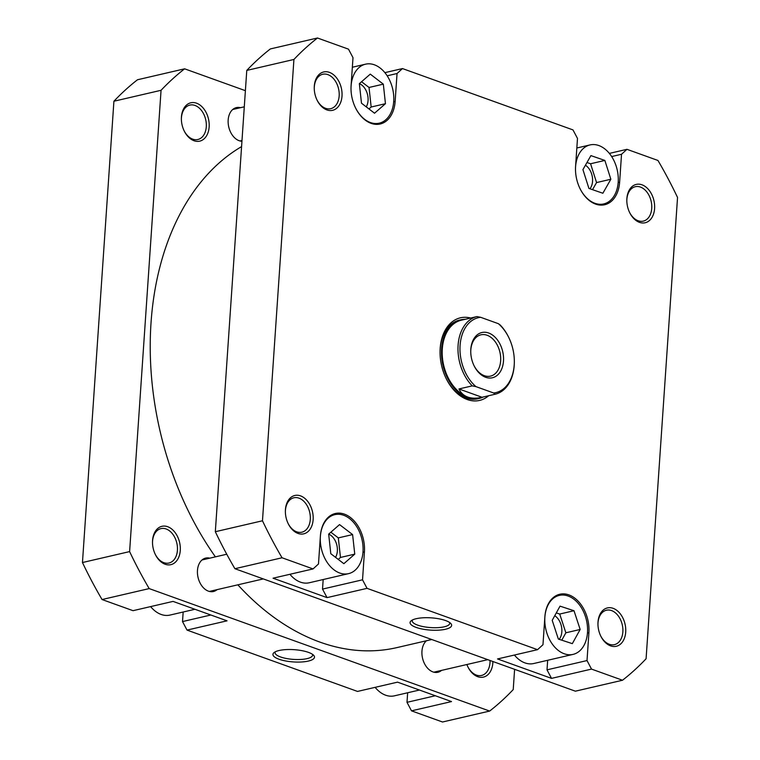 <?xml version="1.0" encoding="UTF-8"?>
<svg xmlns="http://www.w3.org/2000/svg" width="760" height="760" viewBox="0 0 760 760"><rect width="100%" height="100%" fill="white"/><g stroke="black" fill="none" stroke-linecap="round" stroke-linejoin="round"><path stroke-width="1.14" d="M241.585 146.604A264.508 181.802 76.9 0 0 150.869 325.242A264.508 181.802 76.9 0 0 215.403 556.861M237.842 584.82A264.508 181.802 76.9 0 0 396.91 647.606L431.775 639.521M419.434 690.033L394.44 695.827A30.286 20.814 -103.1 0 1 375.117 687.353M194.95 609.283L169.955 615.077A30.286 20.814 -103.1 0 1 150.623 606.603M152.56 540.503A19.684 13.528 -103.1 0 1 167.694 526.718A19.684 13.528 -103.1 0 1 180.272 550.468A19.684 13.528 -103.1 0 1 170.278 564.775A19.684 13.528 -103.1 0 1 155.382 554.582A19.684 13.528 -103.1 0 1 152.504 542.174A19.684 13.528 -103.1 0 1 152.56 540.503M155.23 554.268A17.67 12.141 76.9 0 0 168.976 563.027A17.67 12.141 76.9 0 0 177.422 550.288A17.67 12.141 76.9 0 0 160.996 528.608A17.67 12.141 76.9 0 0 152.551 541.348A17.67 12.141 76.9 0 0 152.504 542.517M181.431 116.983A19.684 13.528 -103.1 0 1 196.564 103.198A19.684 13.528 -103.1 0 1 209.142 126.948A19.684 13.528 -103.1 0 1 199.148 141.255A19.684 13.528 -103.1 0 1 184.252 131.062A19.684 13.528 -103.1 0 1 181.374 118.655A19.684 13.528 -103.1 0 1 181.431 116.983M184.1 130.748A17.67 12.141 76.9 0 0 197.857 139.507A17.67 12.141 76.9 0 0 206.292 126.768A17.67 12.141 76.9 0 0 189.867 105.089A17.67 12.141 76.9 0 0 181.431 117.828A17.67 12.141 76.9 0 0 181.374 119.006M492.898 661.514A19.684 13.528 -103.1 0 1 492.841 662.9A19.684 13.528 -103.1 0 1 482.856 677.217A19.684 13.528 -103.1 0 1 467.96 667.014A19.684 13.528 -103.1 0 1 466.877 664.515M467.808 666.7A17.67 12.141 76.9 0 0 481.555 675.459A17.67 12.141 76.9 0 0 489.991 662.72A17.67 12.141 76.9 0 0 490.038 660.478M279.053 650.522A20.824 6.137 3.9 0 1 313.604 655.253A20.824 6.137 3.9 0 1 308.36 661.067A20.824 6.137 3.9 0 1 282.653 660.317A20.824 6.137 3.9 0 1 274.065 652.564A20.824 6.137 3.9 0 1 279.053 650.522M275.338 651.776A18.81 5.538 -176.1 0 0 275.072 652.593A18.81 5.538 -176.1 0 0 286.453 658.511A18.81 5.538 -176.1 0 0 307.069 658.635A18.81 5.538 -176.1 0 0 312.607 655.149A18.81 5.538 -176.1 0 0 312.445 654.303M441.56 670.386A17.166 11.799 -103.1 0 1 437.902 672.267A17.166 11.799 -103.1 0 1 421.952 651.206A17.166 11.799 -103.1 0 1 426.445 640.756M217.075 589.636A17.166 11.799 -103.1 0 1 213.417 591.517A17.166 11.799 -103.1 0 1 197.467 570.456A17.166 11.799 -103.1 0 1 205.666 558.087A17.166 11.799 -103.1 0 1 209.779 558.163M241.946 141.255A17.166 11.799 -103.1 0 1 228.171 119.985A17.166 11.799 -103.1 0 1 236.369 107.616A17.166 11.799 -103.1 0 1 240.483 107.692M514.606 669.322L513.228 689.586A364.458 250.505 -103.1 0 1 489.649 711.065L442.51 722L411.512 710.847L451.516 701.575L397.527 682.147L357.523 691.429L187.026 630.097L182.514 621.575L210.852 615.001M187.026 630.097L227.031 620.825L173.042 601.397L133.038 610.679L102.049 599.535A364.458 250.505 -103.1 0 1 82.46 562.533L113.914 101.232A364.458 250.505 -103.1 0 1 137.484 79.762L184.623 68.818L245.394 90.677M489.649 711.065L149.188 588.591A364.458 250.505 -103.1 0 1 129.608 551.598L161.053 90.297A364.458 250.505 -103.1 0 1 184.623 68.818M411.512 710.847L406.999 702.325L435.337 695.751M407.654 692.759L406.999 702.325M183.169 612.009L182.514 621.575M102.049 599.535L149.188 588.591M161.053 90.297L113.914 101.232M82.46 562.533L129.608 551.598M579.984 188.565A30.286 20.814 76.9 0 0 603.734 203.927A30.286 20.814 76.9 0 0 618.203 182.096A30.286 20.814 76.9 0 0 590.045 144.923A30.286 20.814 76.9 0 0 575.577 166.763A30.286 20.814 76.9 0 0 575.491 169.166M355.499 107.815A30.286 20.814 76.9 0 0 379.249 123.177A30.286 20.814 76.9 0 0 393.718 101.346A30.286 20.814 76.9 0 0 365.56 64.172A30.286 20.814 76.9 0 0 351.091 86.013A30.286 20.814 76.9 0 0 351.006 88.416M320.378 536.484A30.286 20.814 76.9 0 0 348.536 573.648A30.286 20.814 76.9 0 0 363.005 551.817A30.286 20.814 76.9 0 0 334.846 514.644A30.286 20.814 76.9 0 0 320.378 536.484M289.921 574.284A30.286 20.814 76.9 0 0 309.253 582.768L348.536 573.648M544.872 617.234A30.286 20.814 76.9 0 0 573.021 654.398A30.286 20.814 76.9 0 0 587.489 632.567A30.286 20.814 76.9 0 0 559.332 595.394A30.286 20.814 76.9 0 0 544.872 617.234M514.406 655.034A30.286 20.814 76.9 0 0 533.739 663.518L573.021 654.398M598.006 622.117A19.684 13.528 -103.1 0 1 613.139 608.332A19.684 13.528 -103.1 0 1 625.708 632.082A19.684 13.528 -103.1 0 1 615.723 646.389A19.684 13.528 -103.1 0 1 600.827 636.196A19.684 13.528 -103.1 0 1 597.949 623.789A19.684 13.528 -103.1 0 1 598.006 622.117M600.675 635.882A17.67 12.141 76.9 0 0 614.422 644.642A17.67 12.141 76.9 0 0 622.858 631.902A17.67 12.141 76.9 0 0 606.433 610.223A17.67 12.141 76.9 0 0 597.996 622.962A17.67 12.141 76.9 0 0 597.949 624.14M285.427 509.675A19.684 13.528 -103.1 0 1 300.561 495.89A19.684 13.528 -103.1 0 1 313.139 519.64A19.684 13.528 -103.1 0 1 303.145 533.957A19.684 13.528 -103.1 0 1 288.249 523.754A19.684 13.528 -103.1 0 1 285.37 511.356A19.684 13.528 -103.1 0 1 285.427 509.675M288.097 523.45A17.67 12.141 76.9 0 0 301.844 532.2A17.67 12.141 76.9 0 0 310.289 519.469A17.67 12.141 76.9 0 0 293.863 497.781A17.67 12.141 76.9 0 0 285.418 510.52A17.67 12.141 76.9 0 0 285.37 511.698M314.298 86.155A19.684 13.528 -103.1 0 1 329.431 72.371A19.684 13.528 -103.1 0 1 342.01 96.121A19.684 13.528 -103.1 0 1 332.015 110.438A19.684 13.528 -103.1 0 1 317.119 100.234A19.684 13.528 -103.1 0 1 314.241 87.837A19.684 13.528 -103.1 0 1 314.298 86.155M316.967 99.93A17.67 12.141 76.9 0 0 330.714 108.68A17.67 12.141 76.9 0 0 339.159 95.95A17.67 12.141 76.9 0 0 322.734 74.261A17.67 12.141 76.9 0 0 314.298 87.001A17.67 12.141 76.9 0 0 314.241 88.179M626.876 198.597A19.684 13.528 -103.1 0 1 642.01 184.813A19.684 13.528 -103.1 0 1 654.588 208.563A19.684 13.528 -103.1 0 1 644.594 222.87A19.684 13.528 -103.1 0 1 629.698 212.677A19.684 13.528 -103.1 0 1 626.819 200.269A19.684 13.528 -103.1 0 1 626.876 198.597M629.546 212.363A17.67 12.141 76.9 0 0 643.292 221.122A17.67 12.141 76.9 0 0 651.738 208.382A17.67 12.141 76.9 0 0 635.312 186.703A17.67 12.141 76.9 0 0 626.867 199.443A17.67 12.141 76.9 0 0 626.819 200.621M488.67 395.732A42.398 29.146 -103.1 0 1 446.243 378.708A42.398 29.146 -103.1 0 1 440.04 351.994A42.398 29.146 -103.1 0 1 440.173 348.384A42.398 29.146 -103.1 0 1 470.649 318.031M465.262 319.285A40.384 27.759 76.9 0 0 460.883 319.779L459.448 320.112A40.384 27.759 76.9 0 0 440.163 349.229A40.384 27.759 76.9 0 0 440.04 352.336M445.512 629.251A20.824 6.137 3.9 0 1 419.805 628.501A20.824 6.137 3.9 0 1 411.217 620.739A20.824 6.137 3.9 0 1 416.204 618.707A20.824 6.137 3.9 0 1 450.756 623.438A20.824 6.137 3.9 0 1 445.512 629.251M412.499 619.961A18.81 5.538 -176.1 0 0 412.224 620.778A18.81 5.538 -176.1 0 0 423.615 626.696A18.81 5.538 -176.1 0 0 444.229 626.81A18.81 5.538 -176.1 0 0 449.758 623.333A18.81 5.538 -176.1 0 0 449.597 622.487M559.16 639.331A14.136 9.719 76.9 0 0 561.839 631.788A14.136 9.719 76.9 0 0 554.753 615.704M335.54 557.336A14.136 9.719 76.9 0 0 337.354 551.038A14.136 9.719 76.9 0 0 328.672 534.119L330.79 553.707L343.852 563.692L354.758 554.135L352.602 534.584L339.54 524.6L328.633 534.156M589.94 188.774A14.136 9.719 76.9 0 0 592.553 181.317A14.136 9.719 76.9 0 0 585.428 165.214M366.253 106.865A14.136 9.719 76.9 0 0 368.058 100.567A14.136 9.719 76.9 0 0 359.366 83.638M393.68 101.773L395.143 101.431A31.293 21.508 76.9 0 1 380.19 123.994A31.293 21.508 76.9 0 1 351.091 85.585L353.001 57.674L348.488 49.153L317.49 38A364.458 250.505 76.9 0 0 293.92 59.47L262.476 520.781A364.458 250.505 76.9 0 0 282.055 557.774L313.053 568.927L273.049 578.198L327.037 597.626L322.525 589.095L323.18 579.538M322.525 589.095L362.529 579.813L367.042 588.344L537.538 649.676L497.534 658.948L551.522 678.376L547.01 669.845L547.665 660.288M317.49 38L270.351 48.934A364.458 250.505 76.9 0 0 246.772 70.414L215.327 531.715A364.458 250.505 76.9 0 0 234.916 568.708L575.377 691.182L622.516 680.238L591.527 669.094L551.522 678.376M384.883 72.646L402.477 68.571L572.973 129.903L577.486 138.424L575.586 166.335A31.293 21.508 76.9 0 0 604.675 204.744A31.293 21.508 76.9 0 0 619.628 182.181L621.528 154.27L611.667 156.56M402.477 68.571L397.043 73.52L387.182 75.81M395.143 101.431L397.043 73.52M313.053 568.927L318.488 563.977L320.387 536.056A31.293 21.508 76.9 0 1 335.341 513.494A31.293 21.508 76.9 0 1 364.43 551.903L362.529 579.813M537.538 649.676L542.972 644.727L544.872 616.806A31.293 21.508 76.9 0 1 559.825 594.244A31.293 21.508 76.9 0 1 588.914 632.653L587.014 660.563L591.527 669.094M622.516 680.238A364.458 250.505 76.9 0 0 646.086 658.768L677.54 197.467A364.458 250.505 76.9 0 0 657.951 160.464L626.962 149.321L621.528 154.27M234.916 568.708L282.055 557.774M367.042 588.344L327.037 597.626M246.772 70.414L293.92 59.47M262.476 520.781L215.327 531.715M609.378 153.397L626.962 149.321M446.091 378.404A40.384 27.759 76.9 0 0 477.707 398.791L479.132 398.459A40.384 27.759 76.9 0 0 483.284 396.976M547.01 669.845L587.014 660.563M574 610.726L560.025 606.147L552.207 620.322L558.362 639.065L572.327 643.644L580.156 629.47L574 610.726L559.711 614.042L556.292 612.921M383.325 84.151L370.281 74.129L359.356 83.647L361.484 103.198L374.528 113.221L385.453 103.702L383.325 84.151L369.037 87.466L361.56 81.728M604.865 160.436L590.909 155.61L582.929 169.603L588.914 188.423L602.87 193.249L610.85 179.255L604.865 160.436L590.577 163.751L586.976 162.507M561.783 640.186L565.867 632.785L559.711 614.042M565.867 632.785L580.156 629.47M338.238 559.408L340.47 557.45L338.314 537.899L330.856 532.2M338.314 537.899L352.602 534.584M340.47 557.45L354.758 554.135M592.515 189.667L596.562 182.571L590.577 163.751M596.562 182.571L610.85 179.255M368.961 108.946L371.165 107.017L369.037 87.466M371.165 107.017L385.453 103.702M476.966 316.569L480.652 317.3A38.465 26.438 76.9 0 0 460.085 345.41A38.465 26.438 76.9 0 0 475.931 386.612L472.235 385.871A39.881 27.407 -103.1 0 1 458.09 345.277A39.881 27.407 -103.1 0 1 476.966 316.569L463.875 319.608M460.883 319.779A40.384 27.759 76.9 0 0 441.588 348.897A40.384 27.759 76.9 0 0 479.132 398.459M463.78 319.627L461.349 320.188A39.881 27.407 76.9 0 0 442.301 348.945A39.881 27.407 76.9 0 0 467.77 397.062A39.881 27.407 76.9 0 0 479.38 397.888L482.049 397.262C476.567 398.553 471.808 398.487 467.77 397.062C463.762 395.589 460.816 392.891 458.954 388.959L472.235 385.871M495.339 394.183L493.648 392.986A38.465 26.438 76.9 0 0 514.33 361.608L514.33 362.073A39.881 27.407 -103.1 0 1 514.207 365.465A39.881 27.407 -103.1 0 1 495.339 394.183L482.049 397.262L458.954 388.959M503.49 361.019A23.218 15.96 -103.1 0 1 491.711 377.901A23.218 15.96 -103.1 0 1 474.135 365.873A23.218 15.96 -103.1 0 1 470.744 351.243A23.218 15.96 -103.1 0 1 470.81 349.267A23.218 15.96 -103.1 0 1 488.661 333.003A23.218 15.96 -103.1 0 1 503.49 361.019M473.983 365.56A21.204 14.573 76.9 0 0 490.514 376.124A21.204 14.573 76.9 0 0 500.64 360.838A21.204 14.573 76.9 0 0 480.928 334.818A21.204 14.573 76.9 0 0 470.801 350.113A21.204 14.573 76.9 0 0 470.744 351.585M480.652 317.3L498.37 323.684L500.061 324.881A39.881 27.407 -103.1 0 1 508.506 336.955L508.706 337.373A38.465 26.438 76.9 0 0 498.37 323.684M493.648 392.986L475.931 386.612M514.33 361.608A38.465 26.438 76.9 0 0 508.706 337.373M362.976 552.244L364.43 551.903M587.461 632.994L588.914 632.653M618.174 182.523L619.628 182.181M603.734 203.927L599.165 204.991M379.249 123.177L374.68 124.241M559.332 595.394L554.771 596.448M334.846 514.644L330.286 515.698M365.56 64.172L352.345 67.241M590.045 144.923L576.831 147.991M433.798 672.192L487.778 659.67M240.017 140.97L241.993 140.505M232.721 109.497L244.292 106.808M209.314 591.442L263.283 578.92M202.008 559.968L226.746 554.23"/></g></svg>
